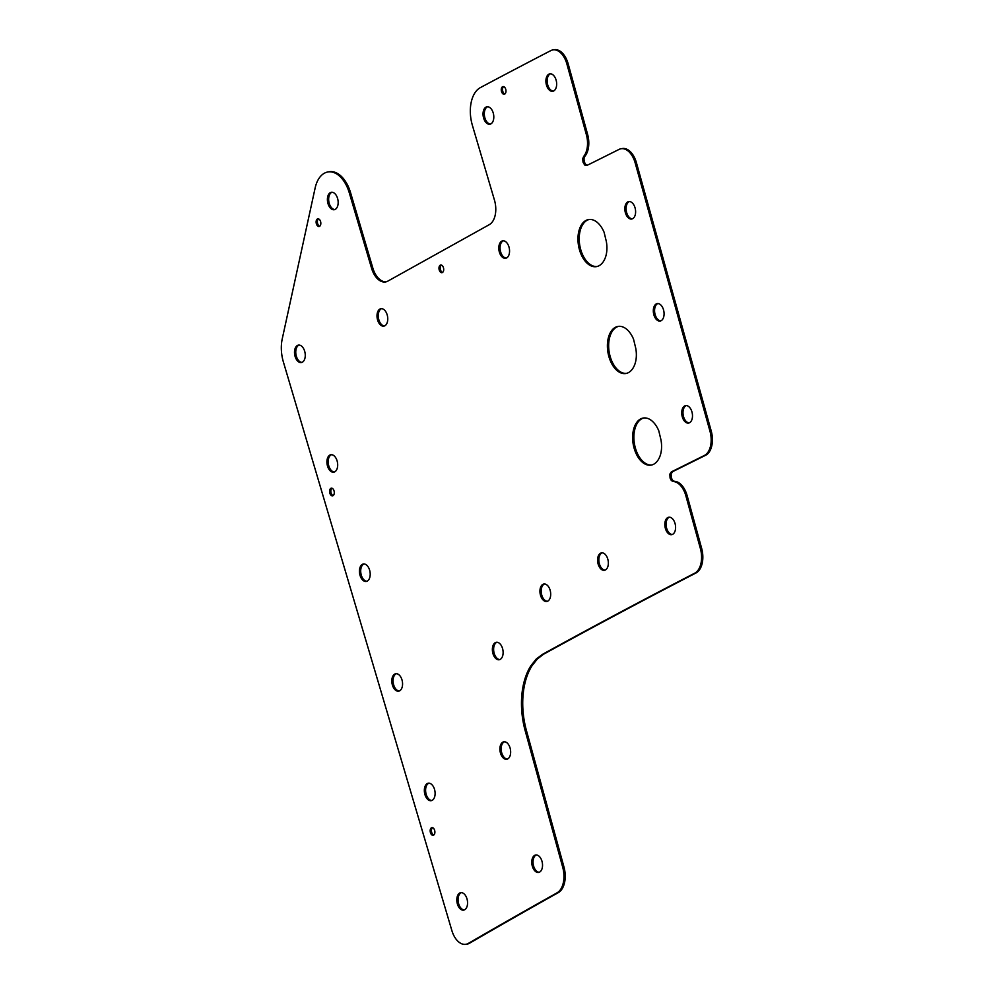<?xml version="1.0" encoding="UTF-8"?>
<svg xmlns="http://www.w3.org/2000/svg" width="994" height="994" viewBox="0 0 994 994"><rect width="100%" height="100%" fill="white"/><g stroke="black" fill="none" stroke-linecap="round" stroke-linejoin="round"><path stroke-width="1.49" d="M327.511 466.049A8.834 5.256 80.6 0 1 330.865 454.73A8.834 5.256 80.6 0 1 337.09 460.856A8.834 5.256 80.6 0 1 333.736 472.175A8.834 5.256 80.6 0 1 327.511 466.049M334.357 472.001A8.834 5.256 80.6 0 1 328.778 465.838A8.834 5.256 80.6 0 1 331.499 454.693M492.962 653.617A8.834 5.256 80.6 0 1 496.304 642.298A8.834 5.256 80.6 0 1 502.529 648.423A8.834 5.256 80.6 0 1 499.187 659.743A8.834 5.256 80.6 0 1 492.962 653.617M499.796 659.569A8.834 5.256 80.6 0 1 494.217 653.418A8.834 5.256 80.6 0 1 496.95 642.261M316.378 223.812A3.889 2.311 80.6 0 1 317.844 218.829A3.889 2.311 80.6 0 1 320.577 221.525A3.889 2.311 80.6 0 1 319.111 226.495A3.889 2.311 80.6 0 1 316.378 223.812M319.708 226.247A3.889 2.311 80.6 0 1 317.633 223.6A3.889 2.311 80.6 0 1 318.502 218.879M329.834 493.148A3.889 2.311 80.6 0 1 331.3 488.178A3.889 2.311 80.6 0 1 334.034 490.862A3.889 2.311 80.6 0 1 332.568 495.832A3.889 2.311 80.6 0 1 329.834 493.148M333.164 495.584A3.889 2.311 80.6 0 1 331.089 492.937A3.889 2.311 80.6 0 1 331.959 488.216M392.406 685.052A8.834 5.256 80.6 0 1 395.749 673.733A8.834 5.256 80.6 0 1 401.974 679.846A8.834 5.256 80.6 0 1 398.631 691.165A8.834 5.256 80.6 0 1 392.406 685.052M399.24 691.004A8.834 5.256 80.6 0 1 393.661 684.841A8.834 5.256 80.6 0 1 396.395 673.683M483.631 118.112A8.834 5.256 80.6 0 1 486.985 106.793A8.834 5.256 80.6 0 1 493.21 112.906A8.834 5.256 80.6 0 1 489.856 124.225A8.834 5.256 80.6 0 1 483.631 118.112M490.477 124.064A8.834 5.256 80.6 0 1 484.898 117.901A8.834 5.256 80.6 0 1 487.632 106.756M295.094 356.436A8.834 5.256 80.6 0 1 298.448 345.117A8.834 5.256 80.6 0 1 304.673 351.242A8.834 5.256 80.6 0 1 301.319 362.562A8.834 5.256 80.6 0 1 295.094 356.436M301.94 362.388A8.834 5.256 80.6 0 1 296.349 356.237A8.834 5.256 80.6 0 1 299.082 345.08M604.712 259.136A23.868 14.202 80.6 0 1 596.375 266.64A23.868 14.202 80.6 0 1 579.564 250.115A23.868 14.202 80.6 0 1 588.622 219.537A23.868 14.202 80.6 0 1 604.103 232.298L606.303 241.356A21.756 12.934 80.6 0 1 604.712 259.136M597.009 266.516A23.868 14.202 80.6 0 1 580.819 249.904A23.868 14.202 80.6 0 1 589.256 219.45M540.525 595.344A8.834 5.256 80.6 0 1 543.88 584.025A8.834 5.256 80.6 0 1 550.104 590.138A8.834 5.256 80.6 0 1 546.75 601.469A8.834 5.256 80.6 0 1 540.525 595.344M547.371 601.295A8.834 5.256 80.6 0 1 541.78 595.133A8.834 5.256 80.6 0 1 544.513 583.987M360.027 575.327A8.834 5.256 80.6 0 1 363.382 564.008A8.834 5.256 80.6 0 1 369.606 570.121A8.834 5.256 80.6 0 1 366.252 581.44A8.834 5.256 80.6 0 1 360.027 575.327M366.873 581.279A8.834 5.256 80.6 0 1 361.294 575.116A8.834 5.256 80.6 0 1 364.015 563.971M532.362 866.321A8.834 5.256 80.6 0 1 535.716 855.002A8.834 5.256 80.6 0 1 541.941 861.127A8.834 5.256 80.6 0 1 538.586 872.446A8.834 5.256 80.6 0 1 532.362 866.321M539.208 872.272A8.834 5.256 80.6 0 1 533.629 866.122A8.834 5.256 80.6 0 1 536.35 854.964M501.51 91.535A3.889 2.311 80.6 0 1 502.989 86.565A3.889 2.311 80.6 0 1 505.722 89.249A3.889 2.311 80.6 0 1 504.244 94.231A3.889 2.311 80.6 0 1 501.51 91.535M504.853 93.97A3.889 2.311 80.6 0 1 502.778 91.324A3.889 2.311 80.6 0 1 503.635 86.602M457.402 904.006A8.834 5.256 80.6 0 1 460.744 892.687A8.834 5.256 80.6 0 1 466.969 898.8A8.834 5.256 80.6 0 1 463.626 910.119A8.834 5.256 80.6 0 1 457.402 904.006M464.235 909.957A8.834 5.256 80.6 0 1 458.656 903.794A8.834 5.256 80.6 0 1 461.39 892.649M327.995 203.596A8.834 5.256 80.6 0 1 331.35 192.277A8.834 5.256 80.6 0 1 337.575 198.402A8.834 5.256 80.6 0 1 334.22 209.722A8.834 5.256 80.6 0 1 327.995 203.596M334.841 209.548A8.834 5.256 80.6 0 1 329.25 203.397A8.834 5.256 80.6 0 1 331.984 192.24M625.437 212.915A8.834 5.256 80.6 0 1 628.792 201.583A8.834 5.256 80.6 0 1 635.017 207.709A8.834 5.256 80.6 0 1 631.662 219.028A8.834 5.256 80.6 0 1 625.437 212.915M632.283 218.866A8.834 5.256 80.6 0 1 626.692 212.704A8.834 5.256 80.6 0 1 629.426 201.546M665.421 528.547A8.834 5.256 80.6 0 1 668.776 517.228A8.834 5.256 80.6 0 1 675.001 523.341A8.834 5.256 80.6 0 1 671.646 534.66A8.834 5.256 80.6 0 1 665.421 528.547M672.267 534.499A8.834 5.256 80.6 0 1 666.676 528.336A8.834 5.256 80.6 0 1 669.409 517.178M430.427 832.599A3.889 2.311 80.6 0 1 431.893 827.629A3.889 2.311 80.6 0 1 434.626 830.313A3.889 2.311 80.6 0 1 433.16 835.295A3.889 2.311 80.6 0 1 430.427 832.599M433.757 835.035A3.889 2.311 80.6 0 1 431.682 832.388A3.889 2.311 80.6 0 1 432.552 827.667M682.319 416.946A8.834 5.256 80.6 0 1 685.674 405.627A8.834 5.256 80.6 0 1 691.899 411.752A8.834 5.256 80.6 0 1 688.544 423.071A8.834 5.256 80.6 0 1 682.319 416.946M689.165 422.897A8.834 5.256 80.6 0 1 683.574 416.747A8.834 5.256 80.6 0 1 686.307 405.589M546.489 85.173A8.834 5.256 80.6 0 1 549.844 73.854A8.834 5.256 80.6 0 1 556.068 79.967A8.834 5.256 80.6 0 1 552.714 91.286A8.834 5.256 80.6 0 1 546.489 85.173M553.335 91.125A8.834 5.256 80.6 0 1 547.744 84.962A8.834 5.256 80.6 0 1 550.477 73.817M377.596 320.006A8.834 5.256 80.6 0 1 380.938 308.687A8.834 5.256 80.6 0 1 387.163 314.812A8.834 5.256 80.6 0 1 383.821 326.131A8.834 5.256 80.6 0 1 377.596 320.006M384.429 325.957A8.834 5.256 80.6 0 1 378.851 319.807A8.834 5.256 80.6 0 1 381.584 308.649M659.382 457.625A23.868 14.202 80.6 0 1 651.045 465.13A23.868 14.202 80.6 0 1 634.234 448.605A23.868 14.202 80.6 0 1 643.28 418.027A23.868 14.202 80.6 0 1 658.774 430.775L660.96 439.845A21.769 12.947 80.6 0 1 659.382 457.625M651.666 465.006A23.868 14.202 80.6 0 1 635.489 448.393A23.868 14.202 80.6 0 1 643.913 417.94M598.177 564.194A8.834 5.256 80.6 0 1 601.532 552.875A8.834 5.256 80.6 0 1 607.756 558.988A8.834 5.256 80.6 0 1 604.402 570.308A8.834 5.256 80.6 0 1 598.177 564.194M605.023 570.146A8.834 5.256 80.6 0 1 599.444 563.983A8.834 5.256 80.6 0 1 602.178 552.826M500.491 753.129A8.834 5.256 80.6 0 1 503.834 741.81A8.834 5.256 80.6 0 1 510.059 747.923A8.834 5.256 80.6 0 1 506.716 759.254A8.834 5.256 80.6 0 1 500.491 753.129M507.325 759.081A8.834 5.256 80.6 0 1 501.746 752.918A8.834 5.256 80.6 0 1 504.48 741.772M439.236 269.995A3.889 2.311 80.6 0 1 440.715 265.013A3.889 2.311 80.6 0 1 443.448 267.709A3.889 2.311 80.6 0 1 441.97 272.679A3.889 2.311 80.6 0 1 439.236 269.995M442.578 272.431A3.889 2.311 80.6 0 1 440.491 269.784A3.889 2.311 80.6 0 1 441.361 265.063M653.903 314.912A8.834 5.256 80.6 0 1 657.258 303.592A8.834 5.256 80.6 0 1 663.483 309.718A8.834 5.256 80.6 0 1 660.14 321.037A8.834 5.256 80.6 0 1 653.903 314.912M660.749 320.863A8.834 5.256 80.6 0 1 655.17 314.713A8.834 5.256 80.6 0 1 657.904 303.555M424.935 794.554A8.834 5.256 80.6 0 1 428.29 783.235A8.834 5.256 80.6 0 1 434.515 789.348A8.834 5.256 80.6 0 1 431.16 800.679A8.834 5.256 80.6 0 1 424.935 794.554M431.781 800.505A8.834 5.256 80.6 0 1 426.19 794.343A8.834 5.256 80.6 0 1 428.923 783.197M499.386 252.153A8.834 5.256 80.6 0 1 502.74 240.834A8.834 5.256 80.6 0 1 508.965 246.947A8.834 5.256 80.6 0 1 505.611 258.266A8.834 5.256 80.6 0 1 499.386 252.153M506.232 258.105A8.834 5.256 80.6 0 1 500.653 251.942A8.834 5.256 80.6 0 1 503.386 240.784M634.147 366.003A23.868 14.189 80.6 0 1 625.81 373.508A23.868 14.189 80.6 0 1 608.999 356.983A23.868 14.189 80.6 0 1 618.057 326.405A23.868 14.189 80.6 0 1 633.538 339.165L635.738 348.223A21.769 12.947 80.6 0 1 634.147 366.003M626.431 373.384A23.868 14.189 80.6 0 1 610.254 356.771A23.868 14.189 80.6 0 1 618.678 326.33M472.349 125.182A30.267 18.004 80.6 0 1 480.338 87.621A17855.545 10619.411 80.6 0 1 550.788 50.619A19.619 11.667 80.6 0 1 552.925 49.911A19.619 11.667 80.6 0 1 566.915 64.088L586.373 134.65A19.818 11.779 80.6 0 1 583.59 156.53L582.695 158.829L583.031 162.171L584.683 165.004L586.895 165.426A2104.273 1251.496 -99.4 0 0 596.673 160.593L619.013 149.423A19.818 11.791 80.6 0 1 621.076 148.752A19.818 11.791 80.6 0 1 635.154 162.879L709.964 431.185A19.818 11.791 80.6 0 1 704.361 455.476L681.101 467.043A4131.176 2456.969 80.6 0 1 671.36 471.864L669.857 474.101L670.068 478.064L671.335 480.524L673.124 481.506A19.843 11.804 80.6 0 1 685.872 495.832L700.372 548.477A20.29 12.065 80.6 0 1 694.756 573.165A16754.479 9964.564 -99.4 0 0 542.351 654.425L536.176 659.097L530.908 665.744A62.634 37.25 -99.4 0 0 524.994 730.043L562.803 867.576A21.172 12.599 80.6 0 1 556.975 892.873A16548.137 9841.842 -99.4 0 0 468.311 943.418A19.88 11.829 80.6 0 1 465.863 944.3A19.88 11.829 80.6 0 1 451.86 930.533L283.377 361.953A30.18 17.942 80.6 0 1 283.34 361.828A30.18 17.942 80.6 0 1 282.246 338.842L315.123 188.065A30.913 18.389 80.6 0 1 324.404 173.204A30.255 17.991 80.6 0 1 327.995 171.95A30.255 17.991 80.6 0 1 349.316 192.935L371.582 268.268A19.818 11.791 -99.4 0 0 385.523 281.936A19.818 11.791 -99.4 0 0 387.871 281.103L489.296 224.656A19.83 11.791 -99.4 0 0 494.44 200.042L472.398 125.381A30.267 18.004 80.6 0 1 472.349 125.182M621.076 148.752L622.331 148.541A19.818 11.791 80.6 0 1 636.409 162.668L711.219 430.986A19.818 11.791 80.6 0 1 705.616 455.277L682.356 466.832A4131.176 2456.969 80.6 0 1 672.615 471.653L671.112 473.889L671.323 477.853L672.59 480.313L674.379 481.295A19.843 11.804 80.6 0 1 687.127 495.621L701.627 548.266A20.29 12.065 80.6 0 1 696.011 572.966A16754.479 9964.564 -99.4 0 0 543.606 654.214L537.431 658.898L532.163 665.545A62.634 37.25 -99.4 0 0 526.248 729.844L564.07 867.377A21.172 12.599 80.6 0 1 558.23 892.662A16548.137 9841.842 -99.4 0 0 469.566 943.219A19.88 11.829 80.6 0 1 467.118 944.089L465.863 944.3M327.995 171.95L329.25 171.738A30.255 17.991 80.6 0 1 350.584 192.737L372.837 268.057A19.818 11.791 -99.4 0 0 386.144 281.811M552.925 49.911L554.192 49.7A19.619 11.667 80.6 0 1 568.183 63.889L587.628 134.439A19.818 11.779 80.6 0 1 584.845 156.331L583.95 158.618L584.286 161.96L585.938 164.793L587.566 165.103M672.59 480.313L671.335 480.524M671.323 477.853L670.068 478.064M674.379 481.295L673.124 481.506M543.606 654.214L542.351 654.425M537.431 658.898L536.176 659.097M532.163 665.545L530.908 665.744M526.248 729.844L524.994 730.043M564.07 867.377L562.803 867.576M584.845 156.331L583.59 156.53M583.95 158.618L582.695 158.829M584.286 161.96L583.031 162.171M585.938 164.793L584.683 165.004M672.615 471.653L671.36 471.864M671.112 473.889L669.857 474.101M687.127 495.621L685.872 495.832M701.627 548.266L700.372 548.477M696.011 572.966L694.756 573.165M558.23 892.662L556.975 892.873M469.566 943.219L468.311 943.418M350.584 192.737L349.316 192.935M372.837 268.057L371.582 268.268M568.183 63.889L566.915 64.088M587.628 134.439L586.373 134.65M636.409 162.668L635.154 162.879M711.219 430.986L709.964 431.185M705.616 455.277L704.361 455.476M682.356 466.832L681.101 467.043"/></g></svg>
